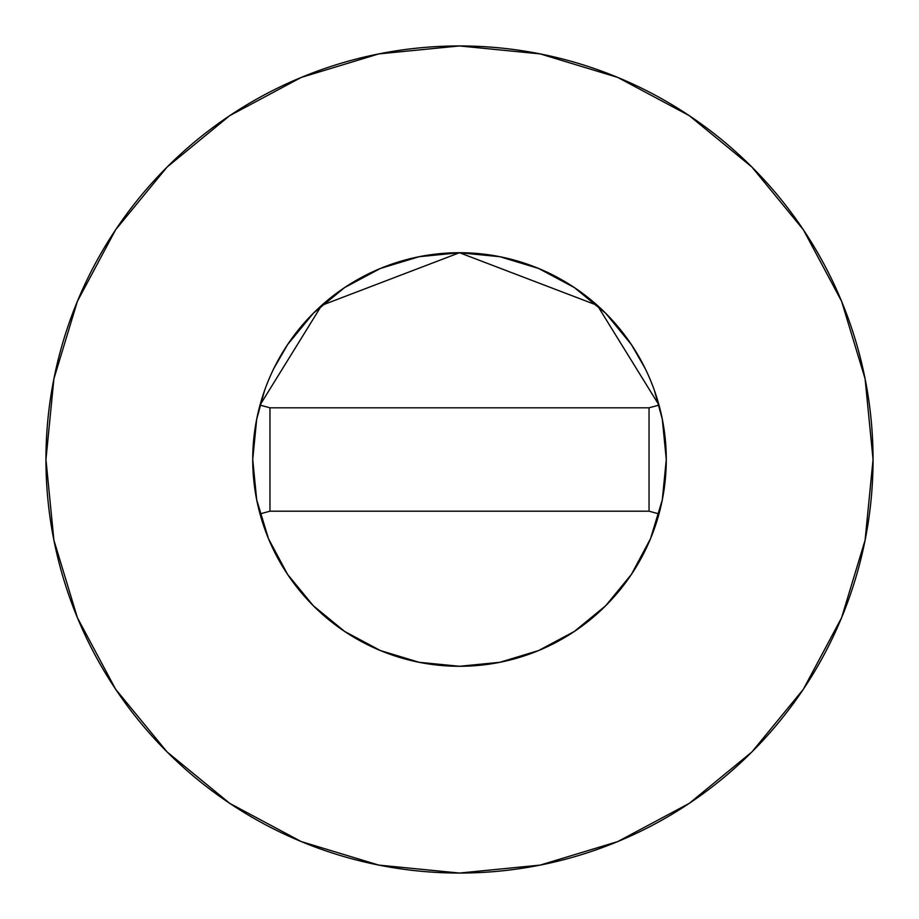 <?xml version="1.0" encoding="UTF-8"?>
<svg xmlns="http://www.w3.org/2000/svg" width="919" height="919" viewBox="0 0 919 919"><rect width="100%" height="100%" fill="white"/><g stroke="black" fill="none" stroke-linecap="round" stroke-linejoin="round"><path stroke-width="1.38" d="M654.431 390.506L662.3 419.156L666.275 459.5L662.3 499.844L650.537 538.626L631.422 574.375L605.713 605.713L574.375 631.422L538.626 650.537L499.844 662.3L459.5 666.275L419.156 662.3L380.374 650.537L344.625 631.422L313.287 605.713L287.578 574.375L268.463 538.626L256.7 499.844L252.725 459.5A206.775 206.775 0 0 1 260.008 405.095L321.673 305.361L459.5 252.725L597.327 305.361L658.992 405.095A206.775 206.775 0 0 1 666.275 459.5A206.775 206.775 0 0 0 459.5 252.725A206.775 206.775 0 0 0 252.725 459.5L256.7 419.156L264.569 390.506M45.95 459.5A413.55 413.55 0 0 1 459.5 45.95A413.55 413.55 0 0 1 873.05 459.5A413.55 413.55 0 0 1 459.5 873.05A413.55 413.55 0 0 1 45.95 459.5L53.899 540.177L77.426 617.763L115.645 689.261L167.074 751.926L229.739 803.355L301.237 841.574L378.823 865.101L459.5 873.05L540.177 865.101L617.763 841.574L689.261 803.355L751.926 751.926L803.355 689.261L841.574 617.763L865.101 540.177L873.05 459.5L865.101 378.823L841.574 301.237L803.355 229.739L751.926 167.074L689.261 115.645L617.763 77.426L540.177 53.899L459.5 45.95L378.823 53.899L301.237 77.426L229.739 115.645L167.074 167.074L115.645 229.739L77.426 301.237L53.899 378.823L45.95 459.5M273.805 368.542L287.578 344.625L313.287 313.287L344.625 287.578L380.374 268.463L419.156 256.7L459.5 252.725L499.844 256.7L538.626 268.463L574.375 287.578L605.713 313.287L631.422 344.625L645.195 368.542M803.355 229.739L751.926 167.074L689.365 115.725M229.739 115.645L167.074 167.074L115.725 229.635M115.645 689.261L167.074 751.926L229.635 803.275M689.261 803.355L751.926 751.926L803.275 689.365M658.992 513.905L649.044 511.194L658.992 513.905A206.775 206.775 0 0 0 658.992 405.095L597.327 305.361L459.5 252.725L321.673 305.361L260.008 405.095L269.956 407.806L260.008 405.095A206.775 206.775 0 0 0 260.008 513.905A206.775 206.775 0 0 1 252.725 459.5A206.775 206.775 0 0 0 658.992 513.905A206.775 206.775 0 0 0 666.275 459.5A206.775 206.775 0 0 1 260.008 513.905L269.956 511.194L260.008 513.905M658.992 405.095L649.044 407.806L658.992 405.095M649.044 407.806L269.956 407.806L269.956 511.194L649.044 511.194L649.044 407.806L269.956 407.806L269.956 511.194L649.044 511.194L649.044 407.806"/></g></svg>
